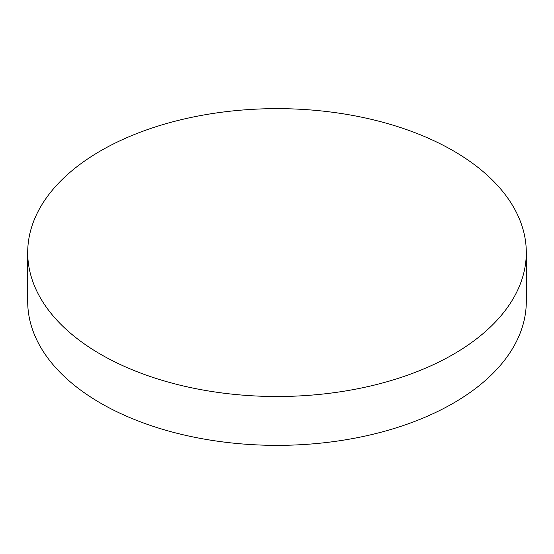 <?xml version="1.0" encoding="UTF-8"?>
<svg xmlns="http://www.w3.org/2000/svg" width="554" height="554" viewBox="0 0 554 554"><rect width="100%" height="100%" fill="white"/><g stroke="black" fill="none" stroke-linecap="round" stroke-linejoin="round"><path stroke-width="0.83" d="M100.717 354.352A249.3 143.929 0 0 0 372.406 385.549A249.3 143.929 0 0 0 526.3 252.576A249.3 143.929 0 0 0 453.283 150.799A249.3 143.929 0 0 0 181.594 119.595A249.3 143.929 0 0 0 27.7 252.576A249.3 143.929 0 0 0 100.717 354.352M27.7 252.576L27.7 301.424A249.3 143.929 0 0 0 100.717 403.201A249.3 143.929 0 0 0 372.406 434.405A249.3 143.929 0 0 0 526.3 301.424L526.3 252.576"/></g></svg>
